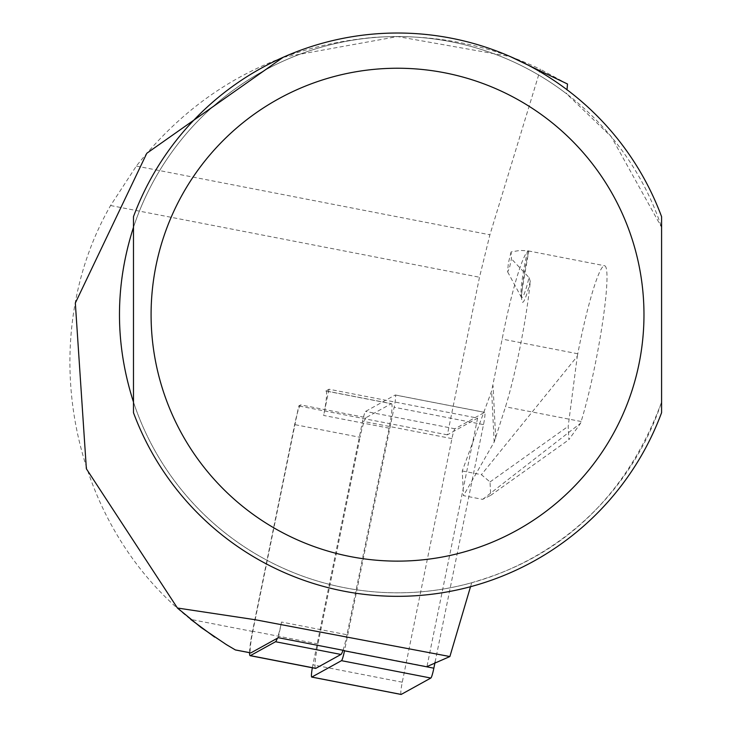 <?xml version="1.0" encoding="UTF-8"?>
<svg xmlns="http://www.w3.org/2000/svg" width="731" height="731" viewBox="0 0 731 731"><rect width="100%" height="100%" fill="white"/><g stroke="black" fill="none" stroke-linecap="round" stroke-linejoin="round"><path stroke-width="0.55" stroke-dasharray="3.65 2.74" d="M252.762 631.483L190.727 619.422C69.162 523.78 33.507 339.641 110.582 205.53L136.341 166.074C197.169 89.292 276.355 46.409 373.888 37.4C432.167 33.516 487.678 44.143 540.401 69.29L489.907 234.797L479.49 277.241L447.363 434.835L477.608 418.114L328.996 389.23L325.807 390.994L391.249 403.713L366.094 417.62L300.651 404.901L298.751 405.952L252.762 631.483A19.719 2.065 -79 0 0 250.523 652.801M300.651 404.901A22.533 2.357 -79 0 0 297.051 414.239A22.533 2.357 -79 0 0 294.648 424.592L252.524 631.182A22.533 2.357 101 0 0 249.573 652.692M278.337 637.697L281.536 622.035A22.533 2.357 -79 0 1 277.332 638.254M447.363 434.835L298.751 405.952M391.249 403.713A22.533 2.357 101 0 1 391.469 403.667A22.533 2.357 101 0 1 389.093 428.165L346.969 634.755L281.536 622.035M389.093 428.165L323.65 415.446L328.996 389.23M477.608 418.114L426.95 666.59L344.539 650.563M567.494 84.001L540.401 69.29M235.199 649.822L214.667 637.112M283.18 57.283L397.536 36.55L510.275 56.579M470.508 586.71L471.751 582.726A278.127 278.127 0 0 1 121.931 352.132A278.127 278.127 0 0 1 566.68 93.897L567.018 89.73M471.751 582.726C503.111 573.15 609.672 542.758 661.582 402.059A278.127 278.127 0 0 1 133.481 402.059L133.481 412.686A281.654 281.654 0 0 0 661.582 412.686L661.582 227.304L611.28 136.724L566.68 93.897M133.481 227.304A278.127 278.127 0 0 1 661.582 227.304L661.582 216.668A281.654 281.654 0 0 0 133.481 216.668L133.481 227.304M511.097 251.93L508.319 263.315L507.643 271.877L509.352 268.359L511.435 258.838L511.097 251.93L520.061 250.413L527.681 250.824A33.242 3.472 -79 0 0 521.45 297.188A33.242 3.472 -79 0 0 529.006 277.542L511.435 258.838M325.807 390.994A22.533 2.357 101 0 1 326.026 390.948A22.533 2.357 101 0 1 323.65 415.446M462.257 470.965L481.409 474.684L490.035 481.948L490.693 495.344L482.634 499.364L463.472 495.636L462.257 470.965L491.634 390.975L502.16 339.074A91.539 9.567 101 0 1 528.787 251.025L527.681 250.824M577.289 356.271L577.773 353.767A91.539 9.567 101 0 1 604.628 265.746A91.539 9.567 101 0 1 602.417 323.632A91.539 9.567 101 0 1 581.127 421.504L580.606 423.203L568.855 439.715L568.188 426.319L577.289 356.271L481.409 474.684M490.035 481.948L568.188 426.319M490.693 495.344L568.855 439.715M529.006 277.542L530.295 281.371A91.539 9.567 101 0 1 505.514 406.801L494.165 442.072L463.472 495.636M482.634 499.364L580.606 423.203M343.013 650.27A22.533 2.357 -79 0 0 346.969 634.755M366.094 417.62A22.533 2.357 -79 0 0 360.081 437.312L294.648 424.592M315.408 668.271A22.533 2.357 101 0 1 317.967 643.901L360.081 437.312M435.091 662.085L483.511 424.61A11.267 1.179 -79 0 0 484.699 412.357A11.267 1.179 -79 0 0 484.589 412.385L454.938 428.777A11.267 1.179 -79 0 0 451.932 438.618L402.269 682.206A11.267 1.179 -79 0 0 400.99 694.386M312.347 667.768A11.267 1.179 101 0 1 312.905 664.835L362.567 421.248A11.267 1.179 101 0 1 365.573 411.407L395.224 395.014A11.267 1.179 101 0 1 395.334 394.987A11.267 1.179 101 0 1 394.155 407.24L344.493 650.818M110.582 205.53L479.49 277.241M136.341 166.074L489.907 234.797M577.773 353.767L502.16 339.074M581.127 421.504L505.514 406.801M495.682 438.609L493.069 385.84M530.295 281.371A37.765 3.947 101 0 1 521.632 299.043A37.765 3.947 101 0 1 528.787 251.025M494.165 442.072L491.634 390.975M317.967 643.901L252.524 631.182M484.589 412.385L395.224 395.014M454.938 428.777L365.573 411.407M451.932 438.618L362.567 421.248M402.269 682.206L312.905 664.835M483.511 424.61L394.155 407.24M528.303 250.907L604.628 265.746M507.643 271.877L521.87 298.23C520.097 301.921 522.418 286.186 528.833 251.025M326.026 390.948L391.469 403.667M395.334 394.987L484.699 412.357"/><path stroke-width="1.1" d="M275.523 641.736L250.367 655.634A22.533 2.357 101 0 1 250.148 655.68L315.591 668.399A22.533 2.357 101 0 0 315.81 668.353L340.966 654.455L275.523 641.736A22.533 2.357 -79 0 0 277.332 638.254L278.337 637.697L344.539 650.563M426.95 666.59L449.885 656.548L255.156 619.724L177.423 608.018L201.062 627.472L226.409 644.641L235.382 649.932L250.879 652.874L277.332 638.254M214.667 637.112L190.727 619.422M510.275 56.579L567.494 84.001L567.018 89.73M177.423 608.018L86.368 468.772L75.33 303.045L146.803 153.272L283.18 57.283M449.885 656.548L470.508 586.71M133.481 227.304C114.813 285.556 114.813 343.808 133.481 402.059L133.481 227.304M661.582 216.668L661.582 412.686A281.654 281.654 0 0 1 133.481 412.686L133.481 216.668A281.654 281.654 0 0 1 661.582 216.668M340.966 654.455A22.533 2.357 -79 0 0 343.013 650.27M250.148 655.68A22.533 2.357 101 0 1 249.573 652.692M400.99 694.386A11.267 1.179 -79 0 0 401.081 694.45A11.267 1.179 -79 0 0 401.191 694.432L430.842 678.039A11.267 1.179 -79 0 0 433.849 668.189L435.091 662.085M433.849 668.189L344.493 650.818A11.267 1.179 101 0 1 341.487 660.669L311.826 677.061A11.267 1.179 101 0 1 311.717 677.08A11.267 1.179 101 0 1 312.347 667.768M661.582 412.686A281.654 281.654 0 0 1 133.481 412.686M643.974 314.677A246.448 246.448 0 0 1 274.308 528.111A246.448 246.448 0 0 1 274.308 101.253A246.448 246.448 0 0 1 643.974 314.677M315.81 668.353L250.367 655.634M401.191 694.432L311.826 677.061M430.842 678.039L341.487 660.669M250.687 652.911L235.373 649.941M311.717 677.08L401.081 694.45"/></g></svg>
